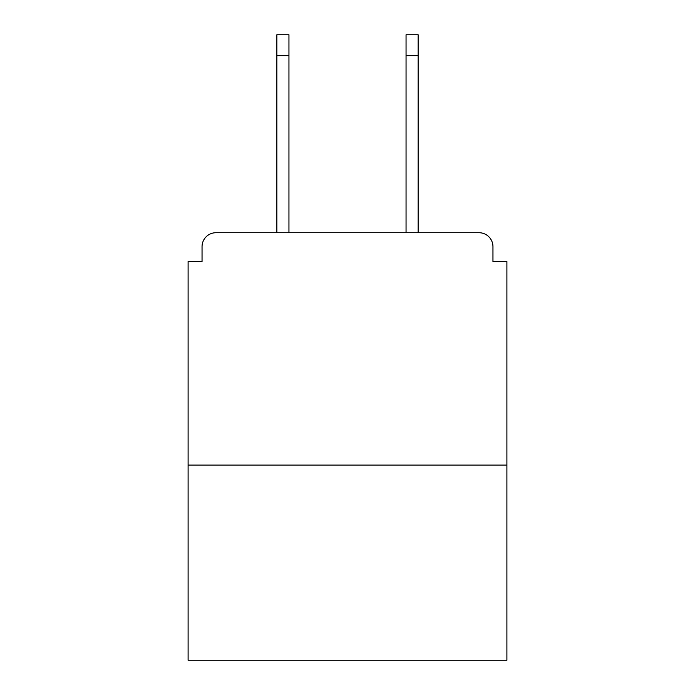 <?xml version="1.0" encoding="UTF-8"?>
<svg xmlns="http://www.w3.org/2000/svg" width="695" height="695" viewBox="0 0 695 695"><rect width="100%" height="100%" fill="white"/><g stroke="black" fill="none" stroke-linecap="round" stroke-linejoin="round"><path stroke-width="1.04" d="M492.955 261.529L492.955 246.656L492.955 261.529L506.898 261.529L506.898 660.25L188.102 660.25L188.102 261.529L202.045 261.529L202.045 246.656L202.045 261.529M506.898 465.068L188.102 465.068M492.955 246.656A13.943 13.943 0 0 0 479.011 232.721L215.989 232.721A13.943 13.943 0 0 0 202.045 246.656M479.011 232.721L419.997 232.721L479.011 232.721M275.003 232.721L215.989 232.721L275.003 232.721M288.946 55.661L276.862 55.661L276.862 34.75L288.946 34.75L288.946 232.721M276.862 55.661L276.862 232.721M418.138 34.75L418.138 55.661L406.054 55.661L406.054 34.75L418.138 34.75M406.054 232.721L406.054 55.661M418.138 232.721L418.138 55.661"/></g></svg>
